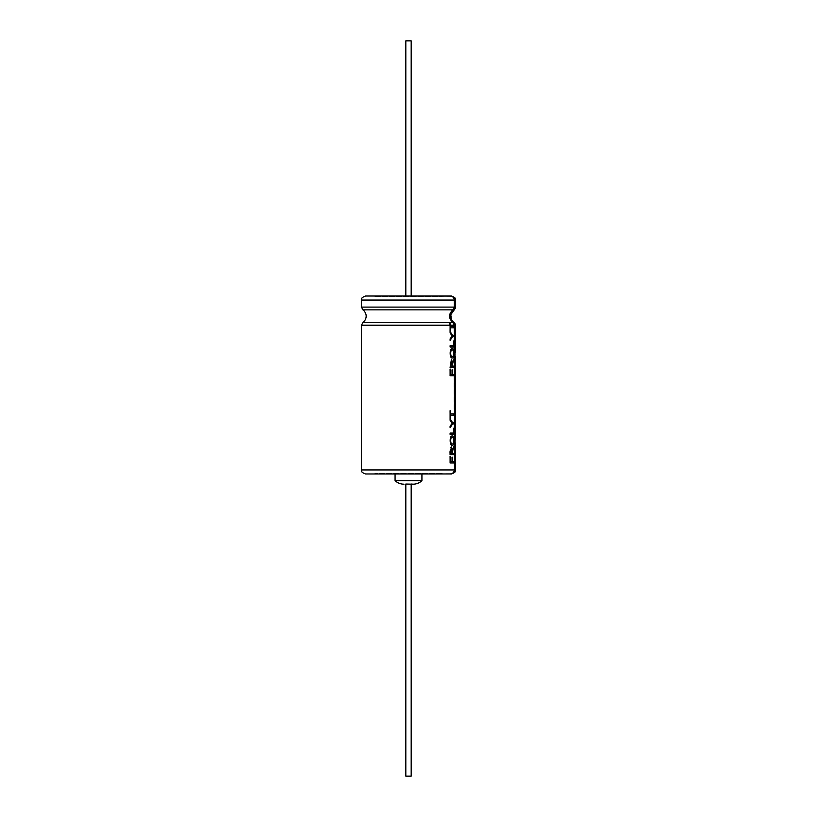 <?xml version="1.0" encoding="UTF-8"?>
<svg xmlns="http://www.w3.org/2000/svg" width="817" height="817" viewBox="0 0 817 817"><rect width="100%" height="100%" fill="white"/><g stroke="black" fill="none" stroke-linecap="round" stroke-linejoin="round"><path stroke-width="0.61" stroke-dasharray="4.08 3.06" d="M374.921 296.694L442.079 296.694L374.921 296.694L374.921 296.02L450.218 296.224C452.557 296.469 453.874 297.745 454.16 300.053L454.16 307.11L452.792 309.694C448.257 314.014 448.257 318.334 452.792 322.644L454.16 325.227L453.21 322.644C448.717 318.324 448.717 314.004 453.21 309.694L454.569 307.11L454.569 300.053C454.293 297.756 452.986 296.479 450.667 296.224L450.218 296.224C452.557 296.469 453.874 297.745 454.16 300.053L454.569 300.053C454.293 297.756 452.986 296.479 450.667 296.224L450.667 296.05C452.894 296.479 454.129 297.817 454.364 300.053L454.364 307.11L452.904 309.857C448.472 314.055 448.472 318.273 452.904 322.48L454.364 325.227L454.364 469.938C454.129 472.175 452.894 473.513 450.667 473.952L451.474 473.972M454.569 300.053L454.763 300.053C454.477 297.633 453.108 296.295 450.667 296.02L365.526 296.02M440.455 296.02L450.667 296.224L440.455 296.02M361.492 300.053L454.364 300.053L454.16 307.11L452.792 309.694C448.257 314.014 448.257 318.334 452.792 322.644L454.16 325.227L454.16 469.938C453.874 472.246 452.557 473.523 450.218 473.768L374.921 473.972L450.667 473.952C453.108 473.707 454.477 472.359 454.763 469.938L455.508 469.938M365.526 473.972L450.218 473.972M442.079 473.298L374.921 473.298L442.079 473.298L442.079 473.972M361.492 325.227L454.364 325.227L454.16 469.938C453.874 472.246 452.557 473.523 450.218 473.768L450.667 473.972M455.508 300.053L454.763 300.053L454.763 307.11L453.323 309.857L454.058 309.857L450.729 314.463C450.167 317.803 451.229 320.54 453.905 322.644C451.229 320.55 450.177 317.813 450.729 314.463L453.946 309.694L450.575 314.433M361.492 469.938L454.569 469.938C454.293 472.236 452.986 473.513 450.667 473.768C452.986 473.513 454.293 472.236 454.569 469.938L454.763 325.227L453.323 322.48C448.942 318.273 448.942 314.065 453.323 309.857L453.118 309.694M455.232 325.227L455.304 336.318L455.232 325.227L454.834 323.287L455.028 325.227L453.905 322.644L455.304 325.227L455.508 336.318L454.763 325.227L454.569 469.938M455.447 454.242L455.243 454.242C454.538 456.386 455.008 467.62 455.304 467.253C455.008 467.641 454.528 456.397 455.243 454.242C454.538 456.386 455.008 467.62 455.304 467.253C455.008 467.641 454.528 456.397 455.243 454.242L455.243 445.459L455.447 454.242C454.732 456.356 455.212 467.681 455.508 467.253C455.212 467.681 454.732 456.346 455.447 454.242L455.11 445.459M455.12 358.152L455.508 352.076M455.447 366.935C454.732 369.029 455.212 380.395 455.508 379.956C455.212 380.385 454.732 369.018 455.447 366.935L455.243 366.935C454.528 369.059 454.998 380.313 455.304 379.956C455.008 380.354 454.538 369.08 455.253 366.935L455.447 366.935M455.304 400.075L455.447 410.604C454.732 412.738 455.222 424.054 455.508 423.604C455.202 424.013 454.732 412.677 455.447 410.583L455.447 410.583M455.447 401.821L454.906 401.821L455.243 410.604C454.538 412.759 455.008 423.982 455.304 423.604C455.008 423.972 454.528 412.728 455.243 410.583C454.538 412.759 455.008 423.982 455.304 423.604C455.008 423.972 454.528 412.728 455.243 410.583L455.447 401.801M408.5 473.298L421.929 473.298L408.5 473.298M450.678 331.048L450.096 331.048M450.494 327.842L453.905 327.842M450.494 326.565L453.905 326.565M449.912 331.048L450.096 325.227L449.309 323.471M451.852 457.132L452.036 461.707M451.852 461.707L450.494 461.707M450.096 456.417L450.678 456.417M449.912 456.417L450.096 462.994M449.912 462.994L453.905 462.994M452.291 461.707L453.905 461.707M453.905 335.378L452.414 335.378L450.096 331.488M449.912 331.488L450.096 332.989M450.096 338.881L452.209 335.95M452.015 335.95L449.912 332.989M449.912 338.881L450.096 340.413M453.905 336.665L452.414 336.665L449.912 340.413M453.394 340.944L453.588 345.754M453.394 345.754L450.096 345.754M449.912 345.754L450.096 347.031M449.912 347.031L453.905 347.031M455.161 417.395L455.365 422.583M455.028 416.394L455.365 411.206M455.304 416.394L455.304 401.801M455.049 330.099L455.355 335.287M455.161 330.099L455.498 335.287M455.161 329.098L455.365 325.227L455.049 329.098M455.304 329.098L455.12 323.961M455.498 325.227L455.232 323.91M450.79 314.453L452.975 321.827L454.834 323.287M451.403 312.707L455.232 308.428M455.028 373.747L455.304 378.935L454.957 373.747L455.498 373.747M455.161 373.747L455.365 378.935M455.304 358.132L455.365 367.558M455.304 356.406L455.304 352.086L454.906 358.132L455.447 358.132M455.243 358.132L455.243 366.935C454.528 369.059 454.998 380.313 455.304 379.956C455.008 380.354 454.538 369.08 455.253 366.935L455.253 358.152M455.028 461.043L455.365 466.231M455.304 461.043L455.508 467.253M455.498 454.855L455.161 460.042L455.365 454.855M455.304 445.459L455.028 460.042M455.304 443.723L455.508 439.372M455.161 461.043L455.498 466.231M450.096 454.681L449.912 454.681C448.993 450.259 451.413 442.947 452.291 449.646L453.905 446.113M449.912 454.681L453.905 454.681M452.342 453.404L453.905 453.404M452.087 453.404L450.463 453.404M451.903 453.404L451.209 448.216M453.394 428.241L453.588 433.051M453.394 433.051L450.096 433.051M449.912 433.051L450.096 434.327M449.912 434.327L453.905 434.327M453.905 422.675L452.414 422.675L450.096 418.784M449.912 418.784L450.096 420.285M450.096 426.178L452.209 423.247M452.015 423.247L449.912 420.285M449.912 426.178L450.096 427.71M453.905 423.962L452.414 423.962L449.912 427.71M450.096 410.655L450.678 410.655M449.912 410.655L450.096 418.345M449.912 418.345L450.678 418.345M450.494 415.138L453.905 415.138M450.494 413.862L453.905 413.862M450.096 367.384L451.188 359.572L452.291 362.35L453.905 358.816M449.912 367.384L453.905 367.384M452.342 366.108L453.905 366.108M452.087 366.108L450.463 366.108M451.903 366.108L451.209 360.93M451.852 369.835L452.036 374.411M451.852 374.411L450.494 374.411M450.096 369.121L450.678 369.121M449.912 369.121L450.096 375.697M449.912 375.697L453.905 375.697M452.291 374.411L453.905 374.411M452.005 348.685C449.105 348.165 449.442 359.092 452.179 357.969C454.283 358.704 454.262 347.797 452.138 348.675L452.005 348.685M452.148 350.003C453.813 349.145 453.864 357.346 452.189 356.651C450.126 357.754 449.871 349.39 452.046 350.013M452.005 435.982C449.105 435.461 449.442 446.388 452.179 445.265C454.283 445.99 454.262 435.093 452.138 435.972L452.005 435.982M452.332 437.309L452.148 437.309C453.813 436.441 453.864 444.642 452.189 443.948C450.126 445.051 449.871 436.687 452.046 437.309M453.118 322.644L454.027 322.48M421.929 480.682L395.071 480.682M408.5 484.042L411.186 484.042L408.5 484.042M411.186 776.15L405.814 776.15M405.814 40.85L411.186 40.85M411.186 296.02L405.814 296.02L411.186 296.02M455.508 307.11L361.492 307.11M452.904 322.48L362.922 322.48M362.922 309.857L452.904 309.857M442.079 296.694L442.079 296.02M374.921 473.972L374.921 473.298M455.304 417.395L455.508 423.604M455.508 336.318L455.304 330.099M455.508 379.956L455.304 373.747M421.929 473.972L421.929 473.298M395.071 473.972L395.071 473.298M403.853 484.195L413.147 484.195"/><path stroke-width="1.23" d="M454.569 300.053L361.492 300.053C362.135 299.308 359.899 298.134 365.526 296.02L450.667 296.05C452.894 296.479 454.129 297.817 454.364 300.053L454.364 307.11L452.904 309.857C448.472 314.055 448.472 318.273 452.904 322.48L454.364 325.227L453.323 322.48C448.942 318.273 448.942 314.065 453.323 309.857L455.232 308.438L450.933 314.484C450.381 317.752 451.413 320.427 454.027 322.48L455.232 325.227L455.508 336.318L454.763 325.227L454.763 469.938L454.569 325.227L453.21 322.644C448.717 318.324 448.717 314.004 453.21 309.694L454.569 307.11L454.569 300.053L454.763 307.11L455.508 307.11L455.508 300.053L454.763 300.053C454.477 297.633 453.108 296.295 450.667 296.02L374.921 296.02M451.474 473.972L450.667 473.972C453.108 473.707 454.477 472.359 454.763 469.938L455.508 469.938C454.865 470.684 457.101 471.858 451.474 473.972M450.218 473.972L450.667 473.972C452.894 473.513 454.129 472.175 454.364 469.938L361.492 469.938C362.186 470.806 359.888 471.869 365.526 473.972L450.667 473.952M454.834 323.287L454.027 322.48C451.423 320.427 450.392 317.772 450.923 314.504L450.575 314.433M450.044 323.358L450.096 325.227L449.452 323.358L450.678 325.227L454.364 325.227L454.569 469.938M450.678 326.565L450.678 325.227L450.678 326.565L453.905 326.565L453.905 327.842L450.678 327.842L450.678 331.048L450.096 331.048L450.096 325.227L361.492 325.227L361.492 469.938M452.199 435.982C449.299 435.43 449.605 446.358 452.363 445.265C454.487 445.99 454.446 435.073 452.322 435.972L452.199 435.982M452.036 457.132L452.036 461.707L450.678 461.707L450.678 456.417L450.096 456.417L450.096 462.994L453.905 462.994L453.905 461.707L452.485 461.707L452.036 457.132M450.096 331.488L452.598 335.378L453.905 335.378L453.905 336.665L452.598 336.665L450.096 340.413L450.096 338.881L452.209 335.95L450.096 332.989L450.096 331.488M453.588 345.754L450.096 345.754L450.096 347.031L453.905 347.031L453.905 340.944L453.588 345.754M453.905 454.681L450.096 454.681L451.382 446.868L452.485 449.646L453.905 446.113L453.905 447.726C453.047 448.686 452.587 450.586 452.526 453.404L453.905 453.404L453.905 454.681M453.588 428.241L453.588 433.051L450.096 433.051L450.096 434.327L453.905 434.327L453.905 428.241L453.711 434.327M450.096 418.784L452.598 422.675L453.905 422.675L453.905 423.962L452.598 423.962L450.096 427.71L450.096 426.178L452.209 423.247L450.096 420.285L450.096 418.784M450.678 410.655L450.678 413.862L453.905 413.862L453.905 415.138L450.678 415.138L450.678 418.345L450.096 418.345L450.096 410.655L450.678 410.655M453.905 358.816L453.905 360.43C453.047 361.4 452.577 363.299 452.526 366.108L453.905 366.108L453.905 367.384L450.096 367.384L451.382 359.572L452.485 362.35L453.905 358.816M452.036 369.835L452.036 374.411L450.678 374.411L450.678 369.121L450.096 369.121L450.096 375.697L453.905 375.697L453.905 374.411L452.485 374.411L452.036 369.835M452.199 348.685C449.299 348.134 449.605 359.061 452.363 357.969C454.487 358.694 454.446 347.776 452.322 348.675L452.199 348.685M455.447 454.242C454.732 456.356 455.212 467.681 455.508 467.253C455.212 467.681 454.732 456.346 455.447 454.242L455.365 442.947M455.447 358.152L455.447 366.935C454.732 369.029 455.212 380.395 455.508 379.956C455.212 380.385 454.732 369.018 455.447 366.935L455.304 356.447M455.447 410.604C454.732 412.738 455.222 424.054 455.508 423.604C455.202 424.013 454.732 412.677 455.447 410.583L455.508 379.956M453.118 309.694L454.763 307.11L361.492 307.11L362.922 309.857L452.904 309.857M450.494 331.048L450.678 327.842M453.711 326.565L453.711 327.842M450.494 456.417L450.678 461.707M453.711 461.707L453.711 462.994M452.291 457.132L452.485 461.707M453.711 335.378L453.711 336.665M453.588 340.944L453.711 347.031M455.365 422.583L455.028 417.395M455.365 411.206L455.498 416.394L455.508 411.206M455.028 416.394L455.498 411.206M455.498 417.395L455.508 422.583M455.498 422.583L455.161 417.395M455.355 335.287L455.049 330.099M455.232 323.91L455.498 329.098L455.12 323.961M455.498 335.287L455.161 330.099M455.365 378.935L455.028 373.747M455.498 373.747L455.498 378.935L455.161 373.747M455.365 367.558L455.498 372.746M455.365 466.231L455.028 461.043M455.498 466.231L455.161 461.043M455.365 454.855L455.498 460.042L455.498 454.855M453.711 453.404L453.711 454.681M453.711 446.552L453.711 447.726C452.853 448.707 452.393 450.606 452.342 453.404L452.526 453.404M450.637 453.404L452.087 453.404L451.392 448.216L450.463 453.404L451.392 448.216M453.711 422.675L453.711 423.962M450.494 410.655L450.678 413.862M450.494 418.345L450.678 415.138M453.711 413.862L453.711 415.138M453.711 359.255L453.905 360.43M453.711 366.108L453.711 367.384M453.711 360.43C452.853 361.41 452.393 363.31 452.342 366.108L452.526 366.108M450.637 366.108L452.087 366.108L451.392 360.93L450.463 366.108L451.392 360.93M450.494 369.121L450.678 374.411M453.711 374.411L453.711 375.697M452.291 369.835L452.485 374.411M452.23 350.013L452.332 350.003C454.007 349.135 454.058 357.356 452.373 356.651C450.3 357.764 450.044 349.4 452.23 350.013M452.23 437.309L452.332 437.299C454.007 436.431 454.058 444.652 452.373 443.948C450.3 445.061 450.044 436.697 452.23 437.309L452.332 437.309M453.118 322.644L454.027 322.48M395.071 473.972L395.071 480.682L421.929 480.682L421.929 473.972M405.814 484.195L405.814 776.15L411.186 776.15L411.186 484.195M411.186 296.02L411.186 40.85L405.814 40.85L405.814 296.02M362.922 309.857L363.831 310.603C366.659 313.789 366.935 317.19 364.658 320.785L362.922 322.48L452.904 322.48M361.492 300.053L361.492 307.11M455.508 336.318L455.508 352.086M455.508 423.604L455.508 439.372M455.508 467.253L455.508 469.938M455.508 300.053C454.865 299.308 457.101 298.134 451.474 296.02M362.922 322.48L361.492 325.227M455.232 308.438L455.508 307.11M455.304 400.075L455.304 401.801M455.304 416.394L455.304 417.395M451.403 312.707L450.79 314.453M455.304 329.098L455.304 330.099M455.304 356.406L455.304 358.132M455.304 372.746L455.304 373.747M455.304 443.723L455.304 445.459M455.304 460.042L455.304 461.043M411.186 484.042L413.147 484.195C416.517 484.154 419.448 482.98 421.929 480.682M405.814 484.042L413.147 484.195M395.071 480.682C397.552 482.98 400.483 484.154 403.853 484.195"/></g></svg>
